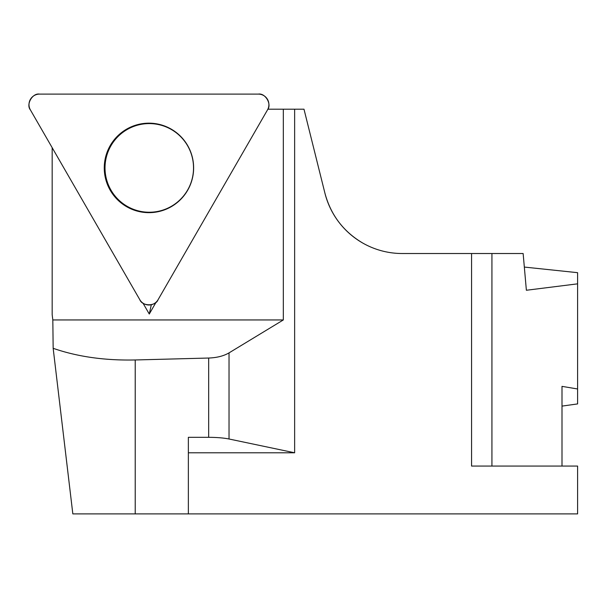 <?xml version="1.0" encoding="UTF-8"?>
<svg xmlns="http://www.w3.org/2000/svg" width="608" height="608" viewBox="0 0 608 608"><rect width="100%" height="100%" fill="white"/><g stroke="black" fill="none" stroke-linecap="round" stroke-linejoin="round"><path stroke-width="0.91" d="M52.174 147.683L52.174 314.686L52.82 319.945L53.162 348.308C77.353 356.729 104.705 360.62 135.219 359.966L208.673 358.036C216.851 357.74 223.638 356.022 229.026 352.883L283.32 319.945L52.82 319.945M283.32 319.945L283.32 109.197L267.87 109.197M283.32 109.197L303.985 109.197L324.9 193.093C327.393 203.011 331.618 212.108 337.562 220.392A79.709 79.709 0 0 0 402.245 253.521L491.925 253.521L491.925 466.07M188.358 452.785L294.637 452.785L229.026 438.999C223.638 437.92 216.851 437.357 208.673 437.327L188.358 437.327L188.358 513.897L72.831 513.897L53.162 348.308M561.997 466.07L561.997 386.369L577.6 388.976L577.6 403.917L561.997 406.106M143.009 303.164L149.272 314.032L156.112 302.176M188.358 513.897L577.6 513.897L577.6 466.07L471.572 466.07L471.572 253.521M524.332 267.072L577.6 272.673L577.6 388.976M577.6 283.837L526.376 290.259L523.138 253.521L491.925 253.521M294.637 452.785L294.637 109.197M324.9 193.093C330.744 214.92 343.33 231.549 362.657 242.995M149.272 314.032L151.316 304.722M110.945 190.076A44.323 44.255 90 0 1 164.411 126.266A44.323 44.255 90 0 1 183.175 196.407A44.323 44.255 90 0 1 110.945 190.076M158.065 299.721L267.49 109.919A10.541 10.526 -90 0 0 258.37 94.103L39.52 94.103A10.541 10.526 -90 0 0 30.4 109.919L139.825 299.721A10.541 10.526 -90 0 0 158.065 299.721M187.644 145.54A44.749 44.688 -90 0 0 126.601 129.162A44.749 44.688 -90 0 0 110.246 190.289A44.749 44.688 -90 0 0 171.289 206.667A44.749 44.688 -90 0 0 187.644 145.54M30.4 109.919L139.825 299.721C142.242 306.455 155.64 306.455 158.065 299.721L267.49 109.919C272.095 104.454 265.392 92.834 258.37 94.103L39.52 94.103C32.49 92.834 25.794 104.454 30.4 109.919M135.219 359.966L135.219 513.897M208.673 437.327L208.673 358.036M229.026 352.883L229.026 438.999"/></g></svg>
